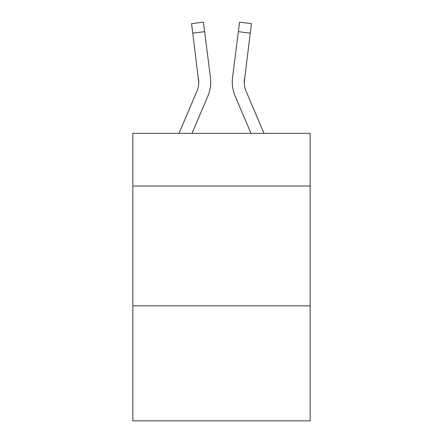 <?xml version="1.0" encoding="UTF-8"?>
<svg xmlns="http://www.w3.org/2000/svg" width="443" height="443" viewBox="0 0 443 443"><rect width="100%" height="100%" fill="white"/><g stroke="black" fill="none" stroke-linecap="round" stroke-linejoin="round"><path stroke-width="0.66" d="M310.155 186.038L310.155 133.326L132.845 133.326L132.845 186.038L310.155 186.038L310.155 420.85L132.845 420.85L132.845 186.038M310.155 305.842L132.845 305.842M207.845 96.131L192.007 133.326L207.845 96.131A35.938 35.938 -21.5 0 0 210.436 77.547L204.638 31.658L192.749 33.159L191.548 23.651L203.437 22.15L204.638 31.658M178.989 133.326L196.825 91.435A23.961 23.961 -30.1 0 0 198.735 82.093L192.749 33.159M210.674 83.793L210.718 82.332M210.253 76.107L210.436 77.547L210.253 76.107M264.011 133.326L246.175 91.435A23.961 23.961 30.1 0 1 244.265 82.093L250.251 33.159L238.362 31.658L239.563 22.15L251.452 23.651L250.251 33.159M235.155 96.131L250.993 133.326L235.155 96.131A35.938 35.938 21.5 0 1 232.564 77.547L238.362 31.658M244.292 83.223L244.453 79.048A23.961 23.961 21.5 0 0 246.175 91.435A23.961 23.961 21.5 0 1 244.265 82.093L244.453 79.048M196.825 91.435A23.961 23.961 -21.5 0 0 198.735 82.099A23.961 23.961 -21.5 0 1 196.825 91.435A23.961 23.961 -21.5 0 0 198.735 82.099A23.961 23.961 -21.5 0 1 196.825 91.435A23.961 23.961 -21.5 0 0 198.735 82.099A23.961 23.961 -21.5 0 1 196.825 91.435A23.961 23.961 -21.5 0 0 198.735 82.099A23.961 23.961 -21.5 0 1 196.825 91.435A23.961 23.961 -21.5 0 0 198.735 82.099A23.961 23.961 -21.5 0 1 196.825 91.435A23.961 23.961 -21.5 0 0 198.735 82.099A23.961 23.961 -21.5 0 1 196.825 91.435A23.961 23.961 -21.5 0 0 198.735 82.099A23.961 23.961 -21.5 0 1 196.825 91.435A23.961 23.961 -21.5 0 0 198.735 82.099A23.961 23.961 -21.5 0 1 196.825 91.435A23.961 23.961 -21.5 0 0 198.735 82.099A23.961 23.961 -21.5 0 1 196.825 91.435A23.961 23.961 -21.5 0 0 198.735 82.099A23.961 23.961 -21.5 0 1 196.825 91.435A23.961 23.961 -21.5 0 0 198.735 82.099A23.961 23.961 -21.5 0 1 196.825 91.435A23.961 23.961 -21.5 0 0 198.735 82.099A23.961 23.961 -21.5 0 1 196.825 91.435A23.961 23.961 -21.5 0 0 198.735 82.099A23.961 23.961 -21.5 0 1 196.825 91.435A23.961 23.961 -21.5 0 0 198.735 82.099A23.961 23.961 -21.5 0 1 196.825 91.435A23.961 23.961 -21.5 0 0 198.735 82.099A23.961 23.961 -21.5 0 1 196.825 91.435A23.961 23.961 -21.5 0 0 198.547 79.048L198.735 82.093M246.175 91.435A23.961 23.961 21.5 0 1 244.265 82.093A23.961 23.961 21.5 0 0 246.175 91.435A23.961 23.961 21.5 0 1 244.265 82.093A23.961 23.961 21.5 0 0 246.175 91.435A23.961 23.961 21.5 0 1 244.265 82.093A23.961 23.961 21.5 0 0 246.175 91.435A23.961 23.961 21.5 0 1 244.265 82.093A23.961 23.961 21.5 0 0 246.175 91.435A23.961 23.961 21.5 0 1 244.265 82.093A23.961 23.961 21.5 0 0 246.175 91.435A23.961 23.961 21.5 0 1 244.265 82.093A23.961 23.961 21.5 0 0 246.175 91.435A23.961 23.961 21.5 0 1 244.265 82.093A23.961 23.961 21.5 0 0 246.175 91.435A23.961 23.961 21.5 0 1 244.265 82.093A23.961 23.961 21.5 0 0 246.175 91.435A23.961 23.961 21.5 0 1 244.265 82.093A23.961 23.961 21.5 0 0 246.175 91.435A23.961 23.961 21.5 0 1 244.265 82.093A23.961 23.961 21.5 0 0 246.175 91.435A23.961 23.961 21.5 0 1 244.265 82.093A23.961 23.961 21.5 0 0 246.175 91.435A23.961 23.961 21.5 0 1 244.265 82.093A23.961 23.961 21.5 0 0 246.175 91.435A23.961 23.961 21.5 0 1 244.265 82.093A23.961 23.961 21.5 0 0 246.175 91.435A23.961 23.961 21.5 0 1 244.265 82.093A23.961 23.961 21.5 0 0 246.175 91.435A23.961 23.961 21.5 0 1 244.265 82.093M210.718 82.033L210.674 83.805L210.718 82.033M232.326 83.805L232.282 82.033M191.548 23.651L203.437 22.15M239.563 22.15L251.452 23.651"/></g></svg>
